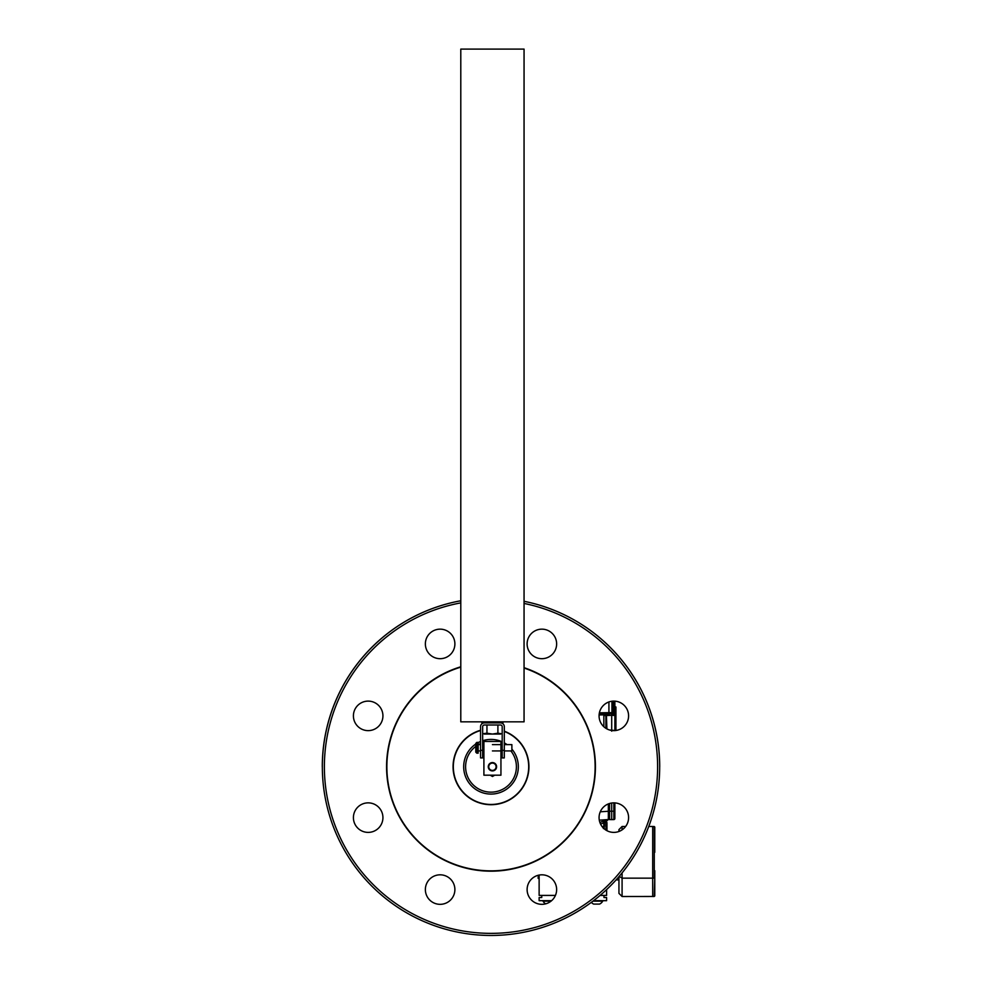 <?xml version="1.0" encoding="UTF-8"?>
<svg xmlns="http://www.w3.org/2000/svg" width="982" height="982" viewBox="0 0 982 982"><rect width="100%" height="100%" fill="white"/><g stroke="black" fill="none" stroke-linecap="round" stroke-linejoin="round"><path stroke-width="1.47" d="M556.634 889.582A14.767 14.767 0 0 0 541.88 874.815A14.767 14.767 0 0 0 527.113 889.582A14.767 14.767 0 0 0 541.88 904.336A14.767 14.767 0 0 0 556.634 889.582M454.887 889.582A14.767 14.767 0 0 0 440.12 874.815A14.767 14.767 0 0 0 425.366 889.582A14.767 14.767 0 0 0 440.12 904.336A14.767 14.767 0 0 0 454.887 889.582M382.931 817.625A14.767 14.767 0 0 0 368.176 802.859A14.767 14.767 0 0 0 353.41 817.625A14.767 14.767 0 0 0 368.176 832.392A14.767 14.767 0 0 0 382.931 817.625M382.931 715.878A14.767 14.767 0 0 0 368.176 701.111A14.767 14.767 0 0 0 353.41 715.878A14.767 14.767 0 0 0 368.176 730.633A14.767 14.767 0 0 0 382.931 715.878M454.887 643.922A14.767 14.767 0 0 0 440.12 629.155A14.767 14.767 0 0 0 425.366 643.922A14.767 14.767 0 0 0 440.12 658.689A14.767 14.767 0 0 0 454.887 643.922M556.634 643.922A14.767 14.767 0 0 0 541.88 629.155A14.767 14.767 0 0 0 527.113 643.922A14.767 14.767 0 0 0 541.88 658.689A14.767 14.767 0 0 0 556.634 643.922M628.59 715.878A14.767 14.767 0 0 0 613.824 701.111A14.767 14.767 0 0 0 599.069 715.878A14.767 14.767 0 0 0 613.824 730.633A14.767 14.767 0 0 0 628.59 715.878M628.59 817.625A14.767 14.767 0 0 0 613.824 802.859A14.767 14.767 0 0 0 599.069 817.625A14.767 14.767 0 0 0 613.824 832.392A14.767 14.767 0 0 0 628.59 817.625M482.653 740.723A27.336 27.336 0 0 1 502.195 741.815M504.306 742.871A27.336 27.336 0 0 1 507.056 744.626M511.88 749.106A27.336 27.336 0 0 1 491 794.082A27.336 27.336 0 0 1 475.779 744.049M475.779 746.406A25.409 25.409 0 0 0 491 792.155A25.409 25.409 0 0 0 510.885 750.935M502.195 743.939A25.409 25.409 0 0 0 500.943 743.374M493.271 741.447A25.409 25.409 0 0 0 488.729 741.447M480.554 730.522A37.709 37.709 0 0 0 491 804.454A37.709 37.709 0 0 0 504.306 731.467M480.554 730.252A37.967 37.967 0 0 0 491 804.712A37.967 37.967 0 0 0 504.306 731.197M538.099 878.227L538.431 875.22L538.848 878.571L538.848 875.134L539.13 878.853L538.099 878.227M599.278 904.091L599.56 904.091A6.972 6.972 0 0 0 602.702 901.169L592.968 901.169M599.56 904.091A6.972 6.972 0 0 0 602.702 901.169A6.972 6.972 0 0 1 599.56 904.091L593.95 904.091M551.025 901.169L543.034 901.169A6.972 6.972 0 0 0 545.685 903.833A6.972 6.972 0 0 1 543.034 901.169A6.972 6.972 0 0 0 545.685 903.833M555.431 895.412L541.757 895.412L541.757 897.523L541.757 895.412L539.13 895.412L539.13 875.072L539.13 895.412L541.757 895.412L541.757 897.523L539.13 897.523L539.13 900.678L551.602 900.678L539.13 900.678L539.13 897.523L541.757 897.523L539.13 897.523L539.13 900.678L551.602 900.678M593.594 900.678L606.606 900.678L593.594 900.678L606.606 900.678L606.606 897.523L603.979 897.523L603.979 895.412L606.606 895.412L606.606 889.631L606.606 895.412L603.979 895.412L603.979 897.523L603.979 895.412L600.137 895.412M606.95 822.855L606.95 830.686L606.95 822.855A1.056 1.056 180 0 0 605.968 821.811L604.433 822.744L606.066 821.787L606.176 819.688A1.056 1.056 0 0 0 606.066 821.787L606.176 819.688A1.056 1.056 0 0 0 606.066 821.787A1.056 1.056 0 0 1 606.95 822.818L606.95 822.855A1.056 1.056 180 0 0 605.968 821.811L606.066 821.787A1.056 1.056 0 0 1 606.95 822.818L606.95 822.855M613.296 701.123L613.296 712.601L612.265 713.656L613.296 712.601L611.958 712.625L613.296 712.601L613.296 701.123M659.72 766.746A168.72 168.72 0 0 0 524.057 601.303A168.72 168.72 0 0 1 491 935.465A168.72 168.72 0 0 1 460.791 600.763A168.72 168.72 0 0 0 322.28 766.746M460.791 667.134A104.092 104.092 0 0 0 491 870.85A104.092 104.092 0 0 0 524.057 668.042M524.057 667.686A104.436 104.436 0 0 1 491 871.181A104.436 104.436 0 0 1 460.791 666.778M608.337 803.927L608.337 819.54L599.29 820.179L608.337 819.54L605.784 821.688L608.337 819.54L608.337 803.927M608.337 714.049L599.204 713.877L608.914 713.718L608.926 712.662L611.958 712.625L608.926 712.662L608.926 701.946L608.926 712.662L599.376 712.822L608.926 712.662L608.914 713.718L611.197 713.668A1.056 0.786 -91 0 0 611.958 712.625L611.958 701.234L611.958 712.625A1.056 0.786 -91 0 1 611.197 713.668L608.337 714.049M603.451 821.848L604.36 828.955L603.451 821.848A1.056 0.896 180 0 0 604.433 822.744L604.433 826.414L604.433 822.744A1.056 0.896 180 0 1 603.451 821.848L605.415 819.749L603.451 821.848A4.223 2.246 0 0 1 600.505 823.984A4.223 2.246 0 0 0 603.451 821.848M599.928 822.609L605.415 819.749A1.056 0.687 -94 0 0 605.415 821.836A1.056 0.687 -94 0 1 605.415 819.749L599.928 822.609M603.402 828.575L603.451 826.034L603.402 828.575M478.136 742.638A27.336 27.336 0 0 1 480.554 741.496M483.905 742.355A25.409 25.409 0 0 0 482.653 742.748M480.554 743.595A25.409 25.409 0 0 0 478.492 744.626M490.19 775.191L492.473 776.492L494.707 775.191M602.702 901.169L599.253 901.169L602.702 900.678M549.957 901.169L543.034 901.169L549.957 901.169M606.606 900.678L606.606 897.523L603.979 897.523L606.606 897.523L606.606 900.678M605.894 728.325L605.894 715.522L603.844 715.583A1.056 1.056 0 0 1 604.863 714.528L609.552 714.049A1.056 0.749 180 0 0 608.717 714.393M607.244 714.442L604.863 714.528M609.564 803.497L609.564 811.218L611.712 811.218L611.712 803.018M614.867 802.895L614.867 818.522A1.056 1.056 0 0 1 613.86 819.577L609.564 819.577A1.056 1.056 0 0 1 608.545 818.522L608.545 803.841M613.86 819.577A1.056 1.056 0 0 0 614.867 818.522A1.056 1.056 0 0 1 613.86 819.577L613.86 811.218L611.712 811.218L611.712 819.651M611.712 713.239L611.712 714.282L613.86 714.368L611.712 714.282L611.712 715.338L614.867 715.412L614.867 701.148L614.867 730.645M614.867 730.596L611.712 730.117L611.7 731.16M614.867 706.782L615.923 706.966L614.867 706.782M608.545 714.798L608.545 713.313M606.901 714.454L606.901 715.51L611.712 715.338L611.712 730.105L609.65 730.031M613.86 714.368A1.056 1.056 0 0 1 614.867 715.412A1.056 1.056 0 0 0 613.86 714.368L613.86 701.111M614.867 713.313L613.05 713.276M609.564 819.577A1.056 1.056 0 0 1 608.545 818.522A1.056 1.056 0 0 0 609.564 819.577L609.564 811.218L608.545 811.218M615.923 730.485L615.923 706.966M496.082 766.746A3.658 3.658 0 0 0 492.424 763.088A3.658 3.658 0 0 0 488.766 766.746A3.658 3.658 0 0 0 492.424 770.416A3.658 3.658 0 0 0 496.082 766.746M488.263 766.746A4.161 4.161 0 0 1 492.424 762.584A4.161 4.161 0 0 1 496.597 766.746A4.161 4.161 0 0 1 492.424 770.919A4.161 4.161 0 0 1 488.263 766.746M482.653 744.626L483.905 744.626L483.905 741.447L500.943 741.447L500.943 744.626M483.905 744.638L483.905 775.191L500.943 775.191L500.943 744.638M504.306 750.935L511.88 750.935L511.88 744.638M478.136 753.182L478.136 742.392L476.822 742.392L476.822 753.182L478.136 753.182M476.822 753.182L475.779 752.138L475.779 743.435L476.822 742.392M500.513 722.899A3.793 3.793 0 0 1 504.306 726.692L504.306 750.322L502.195 750.322L502.195 726.692A1.682 1.682 0 0 0 500.513 725.011L484.347 725.011A1.682 1.682 0 0 0 482.653 726.692L482.653 757.908L480.554 757.908L480.554 726.692A3.793 3.793 0 0 1 484.347 722.899L502.968 722.899L502.968 721.844M482.653 750.322L480.554 750.322M504.306 750.322L504.306 757.908L502.195 757.908L502.195 750.322M481.88 721.844L481.88 722.899L484.347 722.899M524.057 49.1L460.791 49.1L460.791 721.844L524.057 721.844L524.057 49.1M486.949 725.011L486.949 733.21L482.653 733.763M497.899 725.011L497.899 733.21L492.424 734.057L486.949 733.21M502.023 733.824L497.899 733.21M500.636 734.057L484.212 734.057M654.773 852.327L654.773 827.028L654.773 852.327M648.783 826.488L652.686 826.488L652.686 878.117L654.27 878.117L654.27 826.525L652.686 826.525L652.686 896.48L622.085 896.517L618.942 893.375L618.942 876.73M618.942 831.472L618.942 829.63L618.942 831.472M654.773 870.678L654.773 895.977L654.773 870.678M616.144 879.897L618.942 879.897L618.942 893.375M622.085 872.961L622.085 878.154L652.686 878.154L652.686 896.517L654.27 896.48L654.773 877.613M605.968 829.078L605.968 821.811L605.968 829.078M460.791 602.887A166.621 166.621 0 0 0 491 933.366A166.621 166.621 0 0 0 524.057 603.439M600.26 811.819L608.337 811.255L600.26 811.819M604.139 714.847L599.094 714.933L604.139 714.847M606.95 822.818A1.056 1.056 0 0 0 606.066 821.787A1.056 1.056 0 0 1 606.95 822.818M614.867 811.218L613.86 811.218L613.86 802.859M606.397 714.479L606.901 728.914M609.564 713.313L609.552 714.049M625.632 826.488L622.085 826.488L622.085 829.864M619.249 876.361L622.085 878.154L622.085 896.517M605.194 820.743L605.44 820.068L605.194 820.743M591.36 902.36A6.972 6.972 0 0 0 593.656 904.091A6.972 6.972 0 0 1 591.36 902.36A6.972 6.972 0 0 0 593.656 904.091M603.844 715.583L603.844 726.754M502.195 750.935L492.424 750.935M483.905 750.935L482.653 750.935M480.554 750.935L478.136 750.935M511.88 744.626L504.306 744.626M502.195 744.626L492.424 744.626M480.554 744.626L478.136 744.626M622.085 826.488L618.942 829.63"/></g></svg>
